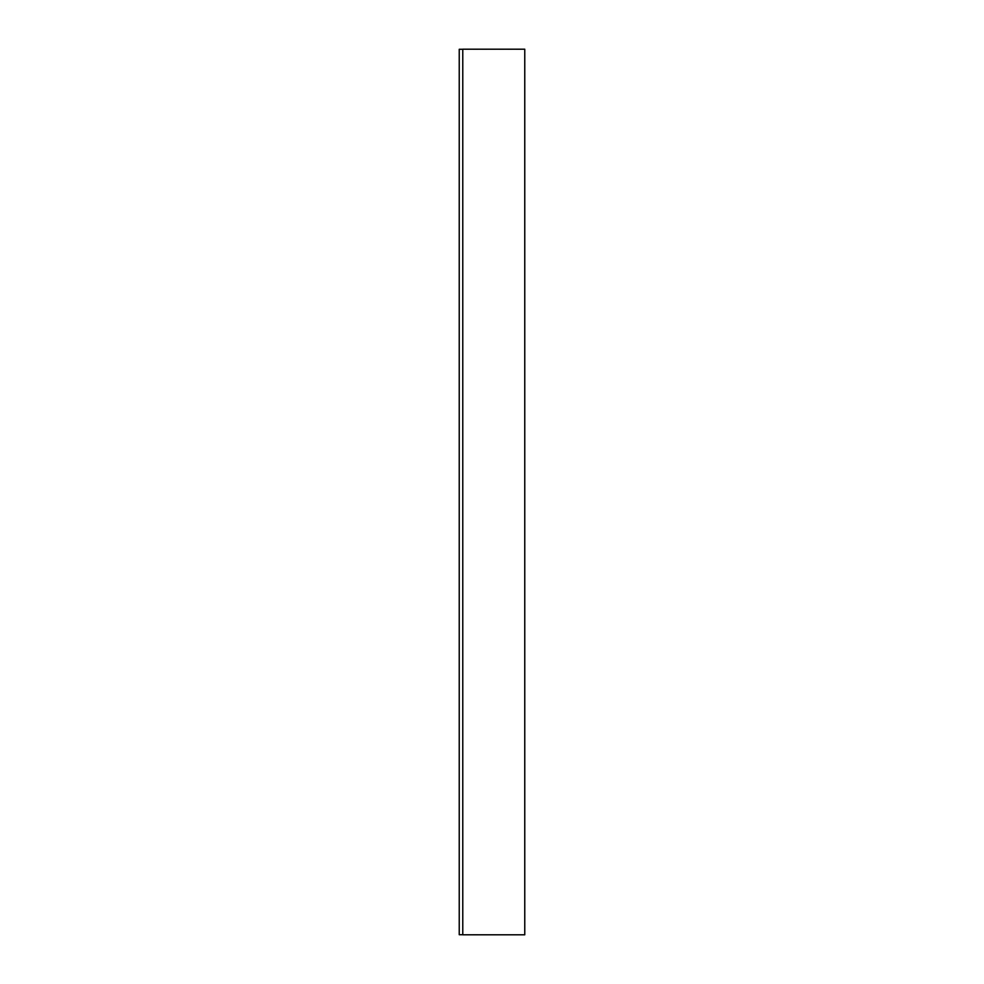 <?xml version="1.0" encoding="UTF-8"?>
<svg xmlns="http://www.w3.org/2000/svg" width="984" height="984" viewBox="0 0 984 984"><rect width="100%" height="100%" fill="white"/><g stroke="black" fill="none" stroke-linecap="round" stroke-linejoin="round"><path stroke-width="0.74" stroke-dasharray="4.92 3.69" d="M464.546 49.2L522.996 49.286L464.546 49.2M462.775 49.2L524.767 49.2L462.775 49.2L462.775 934.8L462.775 49.2M524.767 934.8L462.775 934.8L524.767 934.8M464.546 934.714L522.996 934.8L464.546 934.714M462.775 934.714L462.775 49.286L462.775 934.714L459.233 934.714L459.233 49.286L462.775 49.286L459.233 49.286L459.233 934.714L462.775 934.714L462.775 49.286L462.775 934.714M464.546 934.8L522.996 934.8L464.546 934.8M464.546 49.286L522.996 49.286L464.546 49.286"/><path stroke-width="1.48" d="M524.767 49.2L524.767 934.8L524.767 49.2L462.775 49.2L462.775 934.8L462.775 49.2L524.767 49.2M462.775 934.8L524.767 934.8L462.775 934.8M459.233 49.286L462.775 49.286L459.233 49.286L459.233 934.714L462.775 934.714L459.233 934.714L459.233 49.286"/></g></svg>
